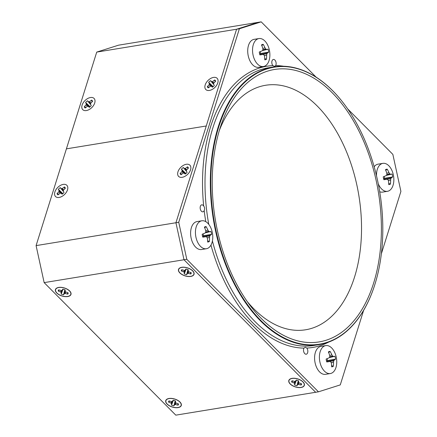 <?xml version="1.0" encoding="UTF-8"?>
<svg xmlns="http://www.w3.org/2000/svg" width="437" height="437" viewBox="0 0 437 437"><rect width="100%" height="100%" fill="white"/><g stroke="black" fill="none" stroke-linecap="round" stroke-linejoin="round"><path stroke-width="0.66" d="M325.789 345.596L320.971 346.388A14.159 8.483 80.7 0 0 314.886 361.727A14.159 8.483 80.7 0 0 325.538 374.329L330.361 373.542A14.159 8.483 80.7 0 0 336.747 362.257A23.008 23.008 0 0 0 335.441 354.26A14.159 8.483 80.7 0 0 331.705 347.989A14.159 8.483 80.7 0 0 325.789 345.596A14.159 8.483 80.7 0 0 319.704 360.94A14.159 8.483 80.7 0 0 330.361 373.542M334.928 356.264A23.003 0.885 166.9 0 0 333.42 356.472A22.975 7.587 178.6 0 0 332.617 356.079A22.975 17.147 -147.9 0 0 331.863 354.904A23.003 19.162 -116.6 0 0 330.088 351.392A7.784 4.665 -99.3 0 0 328.373 351.938A23.003 17.311 79.9 0 1 329.722 355.587A22.975 15.901 109 0 1 329.738 356.991A22.975 7.888 147.2 0 1 329.006 357.876A23.003 1.977 161.5 0 1 326.144 359.05A7.784 4.665 -99.3 0 0 326.778 361.962A23.003 1.218 -6.1 0 0 329.798 361.508A22.975 4.993 7.4 0 1 330.798 361.874A22.975 14.552 40.6 0 1 331.355 363.076A23.003 17.059 66.5 0 1 331.617 366.834A7.784 4.665 -99.3 0 0 333.333 366.293A23.003 19.414 -100.2 0 0 333.497 362.399A22.975 18.496 -64.1 0 0 333.682 360.962A22.975 10.483 -23.8 0 0 334.212 360.11A23.003 4.08 -11.5 0 0 335.561 359.176A7.784 4.665 -99.3 0 0 334.928 356.264L329.203 357.641M326.488 361L327.417 360.563A4.053 2.425 80.7 0 0 327.078 358.673M333.682 360.962L326.647 361.563M334.212 360.11L326.794 360.749M327.417 360.563L335.561 359.176M333.497 362.399L331.142 362.601M333.42 356.472L329.285 357.548M332.617 356.079L329.738 356.821M333.333 366.293L331.59 365.622M329.798 361.508L326.69 361.699M328.679 352.643L330.088 351.392M331.863 354.904L329.689 355.472M44.148 282.619L36.091 245.61L178.733 222.286L186.79 259.294L44.148 282.619L175.8 415.15L315.645 392.284L183.993 259.753L175.936 222.744L206.259 125.987L66.408 148.853L96.73 52.096L118.558 45.175L258.404 22.309L236.581 29.23L175.936 222.744L183.993 259.753L315.645 392.284L318.442 391.825L340.27 384.904L363.639 310.33M316.12 77.136L261.2 21.85L258.404 22.309L236.581 29.23L239.378 28.771L178.733 222.286M261.2 21.85L239.378 28.771M381.359 253.782L400.909 191.39L392.852 154.381L347.661 108.889M186.79 259.294L318.442 391.825M275.944 64.933A3.54 2.119 -99.3 0 1 275.665 65.577L274.726 66.413L272.863 65.626A3.54 2.119 -99.3 0 1 272 60.967A3.54 2.119 -99.3 0 1 273.398 59.454A3.54 2.119 -99.3 0 1 275.627 61.164A3.54 2.119 -99.3 0 1 275.944 64.933M200.348 206.346A3.54 2.119 -99.3 0 1 201.747 204.838A3.54 2.119 -99.3 0 1 203.68 206.002C204.669 207.329 204.877 208.766 204.303 210.312L204.183 210.601A3.54 2.119 -99.3 0 1 202.894 211.825A3.54 2.119 -99.3 0 1 200.665 210.115A3.54 2.119 -99.3 0 1 200.348 206.346M303.704 348.742A3.54 2.119 -99.3 0 1 303.983 348.103L305.283 347.207L306.779 348.054A3.54 2.119 -99.3 0 1 307.643 352.714A3.54 2.119 -99.3 0 1 306.244 354.221A3.54 2.119 -99.3 0 1 304.015 352.512A3.54 2.119 -99.3 0 1 303.704 348.742M219.319 130.543A123.879 74.208 -99.3 0 1 265.636 85.27A123.879 74.208 -99.3 0 1 317.388 106.175A123.879 74.208 -99.3 0 1 361.279 238.089A123.879 74.208 -99.3 0 1 305.616 329.777A123.879 74.208 -99.3 0 1 253.864 308.872A123.879 74.208 -99.3 0 1 247.293 301.617M261.424 318.628A138.037 82.686 -99.3 0 1 250.548 306.075A138.037 82.686 -99.3 0 1 220.985 125.277A138.037 82.686 -99.3 0 1 332.202 92.764A138.037 82.686 -99.3 0 1 373.64 283.039A138.037 82.686 -99.3 0 1 261.424 318.628M260.834 320.507A140.337 84.062 80.7 0 0 373.903 287.453A140.337 84.062 80.7 0 0 343.853 103.64A140.337 84.062 80.7 0 0 332.792 90.88A140.337 84.062 80.7 0 0 218.708 127.063A140.337 84.062 80.7 0 0 260.834 320.507M343.772 103.536A140.687 84.275 80.7 0 0 343.69 103.432A140.687 84.275 80.7 0 0 332.606 90.639A140.687 84.275 80.7 0 0 273.835 66.894A140.687 84.275 80.7 0 0 210.612 171.031A140.687 84.275 80.7 0 0 260.463 320.845A140.687 84.275 80.7 0 0 319.234 344.585A140.687 84.275 80.7 0 0 373.821 287.704A140.687 84.275 80.7 0 0 373.864 287.579M36.091 245.61L66.408 148.853L206.259 125.987L236.581 29.23L96.73 52.096M67.484 189.887A7.964 4.883 135.2 0 1 67.424 190.073A7.964 4.883 135.2 0 1 60.306 197.142A7.964 4.883 135.2 0 1 54.898 191.941A7.964 4.883 135.2 0 1 63.228 184.398A7.964 4.883 135.2 0 1 67.484 189.887M190.548 169.764A7.964 4.883 135.2 0 1 190.488 169.949A7.964 4.883 135.2 0 1 183.371 177.018A7.964 4.883 135.2 0 1 177.963 171.823A7.964 4.883 135.2 0 1 186.299 164.279A7.964 4.883 135.2 0 1 190.548 169.764M303.021 381.867A8.139 4.19 17.4 0 1 303.551 382.468A8.139 4.19 17.4 0 1 300.694 387.537A8.139 4.19 17.4 0 1 290.157 383.97A8.139 4.19 17.4 0 1 291.129 378.573A8.139 4.19 17.4 0 1 303.021 381.867M179.957 401.991A8.139 4.19 17.4 0 1 180.486 402.586A8.139 4.19 17.4 0 1 177.63 407.661A8.139 4.19 17.4 0 1 167.087 404.094A8.139 4.19 17.4 0 1 168.065 398.691A8.139 4.19 17.4 0 1 179.957 401.991M192.701 270.809A8.139 4.19 17.4 0 1 193.236 271.41A8.139 4.19 17.4 0 1 190.374 276.484A8.139 4.19 17.4 0 1 179.836 272.912A8.139 4.19 17.4 0 1 180.809 267.515A8.139 4.19 17.4 0 1 192.701 270.809M69.636 290.933A8.139 4.19 17.4 0 1 70.171 291.528A8.139 4.19 17.4 0 1 67.309 296.603A8.139 4.19 17.4 0 1 56.772 293.036A8.139 4.19 17.4 0 1 57.744 287.639A8.139 4.19 17.4 0 1 69.636 290.933M205.182 84.953A7.964 4.883 135.2 0 1 213.518 77.409A7.964 4.883 135.2 0 1 217.768 82.893A7.964 4.883 135.2 0 1 217.708 83.079A7.964 4.883 135.2 0 1 210.59 90.148A7.964 4.883 135.2 0 1 205.182 84.953M82.118 105.071A7.964 4.883 135.2 0 1 90.454 97.527A7.964 4.883 135.2 0 1 94.703 103.017A7.964 4.883 135.2 0 1 94.643 103.203A7.964 4.883 135.2 0 1 87.526 110.271A7.964 4.883 135.2 0 1 82.118 105.071M63.228 184.398A7.964 4.883 -44.8 0 0 55.996 189.614A7.964 4.883 -44.8 0 0 55.537 196.53A7.964 4.883 -44.8 0 0 64.632 194.383A7.964 4.883 -44.8 0 0 66.839 185.304A7.964 4.883 -44.8 0 0 63.228 184.398M65.342 188.189L63.136 190.598L63.993 192.498A5.135 3.146 135.2 0 1 62.141 194.175L60.557 192.93L57.979 194.858A5.135 3.146 135.2 0 1 57.034 193.64L59.246 191.231L58.383 189.33A5.135 3.146 135.2 0 1 60.235 187.653L61.819 188.899L64.397 186.97A5.135 3.146 135.2 0 1 65.342 188.189M62.464 188.582L63.556 189.953M61.819 188.899L63.152 190.576M64.397 186.97L64.796 188.729M61.06 193.061L62.327 194.05M58.858 194.126L57.034 193.64M58.842 191.865L60.284 193.067M59.246 191.231L62.491 193.935M59.214 190.674L62.819 193.678M58.383 189.33L62.846 193.657M63.207 191.22L60.235 187.653M61.317 188.768L63.163 191.089M90.454 97.527A7.964 4.883 -44.8 0 0 83.221 102.744A7.964 4.883 -44.8 0 0 82.762 109.654A7.964 4.883 -44.8 0 0 91.857 107.513A7.964 4.883 -44.8 0 0 94.064 98.434A7.964 4.883 -44.8 0 0 90.454 97.527M92.568 101.318L90.355 103.727L91.218 105.628A5.135 3.146 135.2 0 1 89.367 107.305L87.782 106.06L85.204 107.988A5.135 3.146 135.2 0 1 84.259 106.77L86.466 104.361L85.608 102.46A5.135 3.146 135.2 0 1 87.46 100.783L89.044 102.029L91.623 100.1A5.135 3.146 135.2 0 1 92.568 101.318M89.689 101.712L90.776 103.083M89.044 102.029L90.372 103.706M91.623 100.1L92.021 101.859M88.285 106.191L89.552 107.18M86.084 107.256L84.259 106.77M86.062 104.995L87.509 106.196M86.466 104.361L89.711 107.065M86.433 103.804L90.044 106.808M85.608 102.46L90.071 106.786M90.432 104.35L87.46 100.783M88.542 101.897L90.388 104.219M213.518 77.409A7.964 4.883 -44.8 0 0 206.286 82.626A7.964 4.883 -44.8 0 0 205.827 89.536A7.964 4.883 -44.8 0 0 214.922 87.389A7.964 4.883 -44.8 0 0 217.129 78.31A7.964 4.883 -44.8 0 0 213.518 77.409M215.632 81.2L213.425 83.604L214.283 85.51A5.135 3.146 135.2 0 1 212.431 87.187L210.847 85.936L208.269 87.864A5.135 3.146 135.2 0 1 207.324 86.646L209.531 84.243L208.673 82.336A5.135 3.146 135.2 0 1 210.525 80.659L212.109 81.91L214.687 79.976A5.135 3.146 135.2 0 1 215.632 81.2M212.753 81.588L213.84 82.959M212.109 81.91L213.436 83.582M214.687 79.976L215.086 81.735M211.35 86.067L212.617 87.061M209.148 87.138L207.324 86.646M209.126 84.871L210.574 86.073M209.531 84.243L212.775 86.947M209.498 83.685L213.109 86.69M208.673 82.336L213.136 86.668M213.496 84.226L210.525 80.659M211.606 81.779L213.453 84.101M186.293 164.279A7.964 4.883 -44.8 0 0 179.061 169.496A7.964 4.883 -44.8 0 0 178.602 176.406A7.964 4.883 -44.8 0 0 187.697 174.259A7.964 4.883 -44.8 0 0 189.904 165.181A7.964 4.883 -44.8 0 0 186.293 164.279M188.413 168.07L186.2 170.474L187.058 172.38A5.135 3.146 135.2 0 1 185.206 174.057L183.622 172.806L181.044 174.734A5.135 3.146 135.2 0 1 180.099 173.516L182.311 171.113L181.448 169.206A5.135 3.146 135.2 0 1 183.3 167.529L184.884 168.78L187.468 166.852A5.135 3.146 135.2 0 1 188.413 168.07M185.528 168.458L186.621 169.829M184.884 168.78L186.217 170.452M187.468 166.852L187.861 168.606M184.124 172.937L185.392 173.931M181.923 174.008L180.099 173.516M181.907 171.741L183.349 172.943M182.311 171.113L185.556 173.817M182.278 170.556L185.883 173.56M181.448 169.206L185.911 173.538M186.271 171.096L183.3 167.529M184.381 168.649L186.228 170.971M69.499 290.955A7.964 4.097 -162.6 0 0 61.475 287.464A7.964 4.097 -162.6 0 0 55.608 289.6A7.964 4.097 -162.6 0 0 61.978 295.893A7.964 4.097 -162.6 0 0 70.805 294.363A7.964 4.097 -162.6 0 0 69.499 290.955M67.74 294.112L64.578 293.364L63.573 294.789A5.135 2.644 17.4 0 1 61.191 294.03L61.262 292.304L58.258 291.075A5.135 2.644 17.4 0 1 58.673 289.857L61.836 290.605L62.835 289.174A5.135 2.644 17.4 0 1 65.217 289.939L65.151 291.665L68.15 292.888A5.135 2.644 17.4 0 1 67.74 294.112L67.429 292.632M64.578 293.364L65.009 291.326M65.304 293.424L65.616 291.943M64.157 293.609L64.96 289.824M63.573 294.789L64.889 289.791M63.01 289.212L61.191 294.03M61.448 292.746L62.95 289.196M61.262 292.304L62.027 290.49M60.639 291.932L61.224 290.55M58.258 291.075L59.356 290.048M192.564 270.831A7.964 4.097 -162.6 0 0 184.54 267.34A7.964 4.097 -162.6 0 0 178.673 269.482A7.964 4.097 -162.6 0 0 185.042 275.774A7.964 4.097 -162.6 0 0 193.87 274.245A7.964 4.097 -162.6 0 0 192.564 270.831M190.805 273.988L187.642 273.24L186.637 274.671A5.135 2.644 17.4 0 1 184.256 273.906L184.327 272.18L181.322 270.956A5.135 2.644 17.4 0 1 181.737 269.733L184.9 270.481L185.9 269.055A5.135 2.644 17.4 0 1 188.281 269.815L188.216 271.546L191.215 272.77A5.135 2.644 17.4 0 1 190.805 273.988L190.494 272.508M187.642 273.24L188.074 271.202M188.369 273.3L188.68 271.819M187.222 273.491L188.025 269.7M186.637 274.671L187.954 269.667M186.08 269.088L184.256 273.906M184.512 272.622L186.015 269.077M184.327 272.18L185.091 270.366M183.704 271.809L184.288 270.432M181.322 270.956L182.42 269.929M179.815 402.013A7.964 4.097 -162.6 0 0 171.79 398.522A7.964 4.097 -162.6 0 0 165.923 400.658A7.964 4.097 -162.6 0 0 172.298 406.951A7.964 4.097 -162.6 0 0 181.12 405.421A7.964 4.097 -162.6 0 0 179.815 402.013M178.056 405.17L174.893 404.422L173.893 405.847A5.135 2.644 17.4 0 1 171.506 405.088L171.577 403.356L168.578 402.133A5.135 2.644 17.4 0 1 168.988 400.915L172.151 401.663L173.15 400.232A5.135 2.644 17.4 0 1 175.537 400.997L175.466 402.723L178.471 403.946A5.135 2.644 17.4 0 1 178.056 405.17L177.744 403.69M174.893 404.422L175.324 402.384M175.619 404.482L175.936 403.001M174.472 404.667L175.275 400.876M173.893 405.847L175.204 400.849M173.331 400.265L171.506 405.088M171.763 403.799L173.265 400.254M171.577 403.356L172.347 401.548M170.954 402.99L171.539 401.608M168.578 402.133L169.676 401.106M302.879 381.889A7.964 4.097 -162.6 0 0 294.855 378.398A7.964 4.097 -162.6 0 0 288.988 380.54A7.964 4.097 -162.6 0 0 295.363 386.832A7.964 4.097 -162.6 0 0 304.185 385.303A7.964 4.097 -162.6 0 0 302.879 381.889M301.12 385.046L297.958 384.298L296.958 385.729A5.135 2.644 17.4 0 1 294.571 384.964L294.642 383.238L291.643 382.014A5.135 2.644 17.4 0 1 292.053 380.791L295.215 381.539L296.215 380.114A5.135 2.644 17.4 0 1 298.602 380.873L298.531 382.599L301.535 383.828A5.135 2.644 17.4 0 1 301.12 385.046L300.809 383.566M297.958 384.298L298.389 382.26M298.684 384.358L299.001 382.878M297.537 384.549L298.34 380.758M296.958 385.729L298.269 380.725M296.395 380.146L294.571 384.964M294.828 383.681L296.33 380.13M294.642 383.238L295.412 381.425M294.019 382.867L294.604 381.49M291.643 382.014L292.741 380.982M258.923 38.56L254.105 39.346A14.159 8.483 80.7 0 0 248.019 54.691A14.159 8.483 80.7 0 0 258.671 67.293L263.495 66.506A14.159 8.483 80.7 0 0 269.88 55.215A23.008 23.008 0 0 0 268.575 47.223A14.159 8.483 80.7 0 0 264.838 40.947A14.159 8.483 80.7 0 0 258.923 38.56A14.159 8.483 80.7 0 0 252.837 53.898A14.159 8.483 80.7 0 0 263.495 66.506M268.061 49.228A23.003 0.885 166.9 0 0 266.554 49.436A22.975 7.587 178.6 0 0 265.751 49.037A22.975 17.147 -147.9 0 0 265.002 47.868A23.003 19.162 -116.6 0 0 263.221 44.355A7.784 4.665 -99.3 0 0 261.506 44.902A23.003 17.311 79.9 0 1 262.856 48.551A22.975 15.901 109 0 1 262.872 49.955A22.975 7.888 147.2 0 1 262.14 50.834A23.003 1.977 161.5 0 1 259.278 52.014A7.784 4.665 -99.3 0 0 259.911 54.925A23.003 1.218 -6.1 0 0 262.932 54.472A22.975 4.993 7.4 0 1 263.932 54.838A22.975 14.552 40.6 0 1 264.489 56.04A23.003 17.059 66.5 0 1 264.751 59.798A7.784 4.665 -99.3 0 0 266.466 59.252A23.003 19.414 -100.2 0 0 266.63 55.357A22.975 18.496 -64.1 0 0 266.816 53.92A22.975 10.483 -23.8 0 0 267.346 53.074A23.003 4.08 -11.5 0 0 268.695 52.14A7.784 4.665 -99.3 0 0 268.061 49.228L262.337 50.605M259.622 53.959L260.55 53.527A4.053 2.425 80.7 0 0 260.217 51.637M266.816 53.92L259.78 54.527M267.346 53.074L259.928 53.707M260.55 53.527L268.695 52.14M266.63 55.357L264.276 55.559M266.554 49.436L262.418 50.506M265.751 49.037L262.872 49.785M266.466 59.252L264.724 58.585M262.932 54.472L259.824 54.663M261.812 45.606L263.221 44.355M265.002 47.868L262.823 48.436M201.818 220.794L196.994 221.581A14.159 8.483 80.7 0 0 190.909 236.92A14.159 8.483 80.7 0 0 201.566 249.522L206.384 248.735A14.159 8.483 80.7 0 0 212.775 237.449A23.008 23.008 0 0 0 211.47 229.458A14.159 8.483 80.7 0 0 207.733 223.181A14.159 8.483 80.7 0 0 201.818 220.794A14.159 8.483 80.7 0 0 195.732 236.133A14.159 8.483 80.7 0 0 206.384 248.735M210.956 231.463A23.003 0.885 166.9 0 0 209.449 231.665A22.975 7.587 178.6 0 0 208.64 231.271A22.975 17.147 -147.9 0 0 207.892 230.102A23.003 19.162 -116.6 0 0 206.117 226.59A7.784 4.665 -99.3 0 0 204.396 227.131A23.003 17.311 79.9 0 1 205.745 230.78A22.975 15.901 109 0 1 205.761 232.184A22.975 7.888 147.2 0 1 205.029 233.068A23.003 1.977 161.5 0 1 202.167 234.248A7.784 4.665 -99.3 0 0 202.801 237.16A23.003 1.218 -6.1 0 0 205.822 236.707A22.975 4.993 7.4 0 1 206.827 237.067A22.975 14.552 40.6 0 1 207.378 238.269A23.003 17.059 66.5 0 1 207.641 242.032A7.784 4.665 -99.3 0 0 209.361 241.486A23.003 19.414 -100.2 0 0 209.525 237.591A22.975 18.496 -64.1 0 0 209.705 236.155A22.975 10.483 -23.8 0 0 210.241 235.303A23.003 4.08 -11.5 0 0 211.59 234.374A7.784 4.665 -99.3 0 0 210.956 231.463L205.226 232.834M202.511 236.193L203.44 235.756A4.053 2.425 80.7 0 0 203.107 233.871M209.705 236.155L202.67 236.761M210.241 235.303L202.817 235.942M203.44 235.756L211.59 234.374M209.525 237.591L207.171 237.794M209.449 231.665L205.308 232.741M208.64 231.271L205.767 232.02M209.361 241.486L207.613 240.814M205.822 236.707L202.713 236.892M204.702 227.841L206.117 226.59M207.892 230.102L205.712 230.665M378.256 183.786A14.159 8.483 80.7 0 0 387.466 191.308A14.159 8.483 80.7 0 0 393.857 180.022A23.008 23.008 0 0 0 392.552 172.031A14.159 8.483 80.7 0 0 388.815 165.754A14.159 8.483 80.7 0 0 382.899 163.367L378.076 164.154A14.159 8.483 80.7 0 0 374.159 166.765M379.715 191.75A14.159 8.483 80.7 0 0 382.648 192.1L387.466 191.308M382.899 163.367A14.159 8.483 80.7 0 0 376.525 175.887M392.038 174.035A23.003 0.885 166.9 0 0 390.531 174.243A22.975 7.587 178.6 0 0 389.722 173.844A22.975 17.147 -147.9 0 0 388.974 172.675A23.003 19.162 -116.6 0 0 387.198 169.163A7.784 4.665 -99.3 0 0 385.478 169.709A23.003 17.311 79.9 0 1 386.827 173.352A22.975 15.901 109 0 1 386.843 174.756A22.975 7.888 147.2 0 1 386.111 175.641A23.003 1.977 161.5 0 1 383.249 176.821A7.784 4.665 -99.3 0 0 383.883 179.733A23.003 1.218 -6.1 0 0 386.903 179.279A22.975 4.993 7.4 0 1 387.909 179.64A22.975 14.552 40.6 0 1 388.46 180.847A23.003 17.059 66.5 0 1 388.722 184.605A7.784 4.665 -99.3 0 0 390.443 184.059A23.003 19.414 -100.2 0 0 390.607 180.164A22.975 18.496 -64.1 0 0 390.787 178.728A22.975 10.483 -23.8 0 0 391.323 177.875A23.003 4.08 -11.5 0 0 392.672 176.947A7.784 4.665 -99.3 0 0 392.038 174.035L386.313 175.406M383.593 178.766L384.522 178.329A4.053 2.425 80.7 0 0 384.189 176.444M390.787 178.728L383.752 179.334M391.323 177.875L383.904 178.514M384.522 178.329L392.672 176.947M390.607 180.164L388.253 180.366M390.531 174.243L386.39 175.313M389.722 173.844L386.849 174.592M390.443 184.059L388.695 183.387M386.903 179.279L383.795 179.47M385.784 170.414L387.198 169.163M388.974 172.675L386.794 173.238M283.673 66.255A142.457 85.335 80.7 0 0 275.665 65.577M272.863 65.626A142.457 85.335 80.7 0 0 203.68 206.002M204.183 210.601A142.457 85.335 80.7 0 0 205.772 221.641M210.956 245.108A142.457 85.335 80.7 0 0 253.296 323.391A142.457 85.335 80.7 0 0 303.983 348.103M306.779 348.054A142.457 85.335 80.7 0 0 328.771 342.056M212.415 240.967A140.687 84.275 80.7 0 0 255.148 321.714A140.687 84.275 80.7 0 0 313.924 345.454L319.234 344.585M273.835 66.894L268.52 67.762A140.687 84.275 80.7 0 0 208.766 224.367"/></g></svg>
